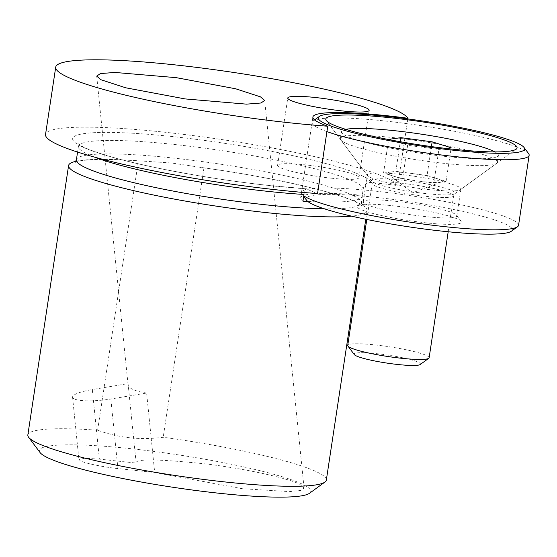 <?xml version="1.0" encoding="UTF-8"?>
<svg xmlns="http://www.w3.org/2000/svg" width="557" height="557" viewBox="0 0 557 557"><rect width="100%" height="100%" fill="white"/><g stroke="black" fill="none" stroke-linecap="round" stroke-linejoin="round"><path stroke-width="0.42" stroke-dasharray="2.79 2.09" d="M427.059 175.511L446.06 181.415L433.799 183.135L418.168 181.046A27.578 3.3 8.6 0 0 439.926 182.278A27.578 3.3 8.6 0 0 441.367 181.944A27.578 3.3 8.6 0 0 436.563 178.463A27.578 3.3 8.6 0 0 411.435 173.415L427.059 175.511L431.438 146.588M420.166 364.543A33.559 4.017 8.6 0 0 383.202 354.44A33.559 4.017 8.6 0 0 354.294 354.579M429.134 357.768A41.169 4.929 8.6 0 0 383.404 345.918A41.169 4.929 8.6 0 0 347.728 345.451M409.151 139.515A79.379 9.497 8.6 0 0 340.355 138.623A79.379 9.497 8.6 0 0 340.759 139.842A79.379 9.497 8.6 0 0 428.542 161.474A79.379 9.497 8.6 0 0 496.593 163.41A79.379 9.497 8.6 0 0 497.338 162.365A79.379 9.497 8.6 0 0 409.151 139.515M345.779 129.349A79.379 9.497 8.6 0 0 341.406 131.689A79.379 9.497 8.6 0 0 429.586 154.533A79.379 9.497 8.6 0 0 498.383 155.424A79.379 9.497 8.6 0 0 494.901 151.901M446.122 148.447L438.888 149.464L407.633 145.28L390.255 139.877M446.06 181.415L451.149 147.737M433.799 183.135L438.888 149.464M402.544 178.957L393.047 176.005A27.578 3.3 8.6 0 0 418.168 181.046L402.544 178.957L407.633 145.28M383.55 173.053L389.677 172.19A27.578 3.3 8.6 0 0 388.027 173.881A27.578 3.3 8.6 0 0 393.047 176.005L383.55 173.053L388.64 139.375M395.811 171.326L411.435 173.415A27.578 3.3 8.6 0 0 389.677 172.19L395.811 171.326L400.288 141.722M306.615 200.283A104.284 12.477 -171.4 0 1 321.215 194.581A104.284 12.477 -171.4 0 1 443.971 207.573A104.284 12.477 -171.4 0 1 511.34 231.246M518.56 225.3A109.778 13.138 8.6 0 0 440.378 200.659A109.778 13.138 8.6 0 0 317.399 188.155A109.778 13.138 8.6 0 0 301.476 192.471A109.778 13.138 8.6 0 0 302.026 194.156A109.778 13.138 8.6 0 0 303.788 195.792M326.931 131.598A109.778 13.138 -171.4 0 1 312.066 122.429A109.778 13.138 -171.4 0 1 313.097 120.98A109.778 13.138 -171.4 0 1 327.989 118.112A109.778 13.138 -171.4 0 1 444.618 129.468A109.778 13.138 -171.4 0 1 528.593 153.572M364.626 204.301A52.831 6.322 8.6 0 0 357.462 205.679A52.831 6.322 8.6 0 0 391.585 217.669A52.831 6.322 8.6 0 0 453.774 224.255A52.831 6.322 8.6 0 0 461.168 221.366A52.831 6.322 8.6 0 0 420.758 209.766A52.831 6.322 8.6 0 0 364.626 204.301M449.959 217.829A47.338 5.667 -171.4 0 1 396.925 212.433A47.338 5.667 -171.4 0 1 363.206 201.808A47.338 5.667 -171.4 0 1 363.651 201.181A47.338 5.667 -171.4 0 1 370.071 199.949A47.338 5.667 -171.4 0 1 420.368 204.844A47.338 5.667 -171.4 0 1 456.587 215.239A47.338 5.667 -171.4 0 1 456.824 215.963A47.338 5.667 -171.4 0 1 449.959 217.829M454.032 190.884A47.338 5.667 -171.4 0 1 403.734 185.989A47.338 5.667 -171.4 0 1 367.523 175.594A47.338 5.667 -171.4 0 1 367.279 174.87A47.338 5.667 -171.4 0 1 374.151 173.004A47.338 5.667 -171.4 0 1 427.184 178.4A47.338 5.667 -171.4 0 1 460.897 189.025A47.338 5.667 -171.4 0 1 460.458 189.652A47.338 5.667 -171.4 0 1 454.032 190.884M99.383 459.121L84.741 458.23L78.906 459.525L80.382 460.806C83.703 463.006 104.347 467.274 117.917 468.562L154.686 472.517L242.33 488.719L289.647 491.615L300.975 490.355L304.059 488.002L299.882 484.395C294.019 480.545 258.448 470.707 208.694 464.246C159.065 458.989 134.885 458.599 136.152 463.069L99.383 459.121L92.316 389.552A29.159 5.904 -5.8 0 0 72.577 397.218A29.159 5.904 -5.8 0 0 74.088 398.847A29.159 5.904 -5.8 0 0 110.85 398.993L146.616 393.047L154.686 472.517M75.912 161.3A150.94 18.061 -171.4 0 1 138.38 160.806L171.375 162.978L203.953 167.852A150.94 18.061 -171.4 0 1 367.084 210.678A150.94 18.061 -171.4 0 1 351.558 216.151M302.973 201.181A109.778 13.138 8.6 0 1 300.662 197.86A109.778 13.138 8.6 0 1 362.287 195.305L363.303 188.572C364.424 184.423 366.986 182.397 370.997 182.473A109.778 13.138 8.6 0 1 376.344 183.023A109.778 13.138 8.6 0 1 397.733 185.613A178.386 21.347 8.6 0 0 165.213 132.274A178.386 21.347 8.6 0 0 45.535 134.495M40.076 452.569A137.217 16.418 -171.4 0 1 131.438 448.754A137.217 16.418 -171.4 0 1 309.448 493.307M326.339 480.078A150.94 18.061 8.6 0 0 163.208 437.252C151.998 438.756 140.865 438.93 129.816 437.774C118.676 436.528 107.954 434.007 97.642 430.206A150.94 18.061 8.6 0 0 27.85 434.94M331.373 178.191A41.169 4.929 8.6 0 0 358.987 177.683A41.169 4.929 8.6 0 0 305.201 164.858A41.169 4.929 8.6 0 0 277.581 165.366A41.169 4.929 8.6 0 0 331.373 178.191M303.99 194.449C304.693 190.348 305.612 188.475 306.747 188.837L269.602 185.523C210.887 179.347 140.273 166.146 103.825 154.609C94.272 151.615 87.177 148.928 82.547 146.54L77.896 143.525L78.433 146.359A144.082 17.239 -171.4 0 1 175.1 144.569A144.082 17.239 -171.4 0 1 363.303 188.572M370.997 182.473A150.94 18.061 -171.4 0 0 173.937 136.723A150.94 18.061 -171.4 0 0 80.563 145.976A150.94 18.061 -171.4 0 0 269.887 185.613A150.94 18.061 -171.4 0 0 306.747 188.837A109.778 13.138 8.6 0 0 317.56 193.558M146.616 393.047A82.332 16.675 174.2 0 1 132.315 389.162A82.332 16.675 174.2 0 1 128.04 384.567A82.332 16.675 174.2 0 1 128.075 383.606L92.316 389.552M136.152 463.069L128.075 383.606M407.821 118.92L397.733 185.613M203.953 167.852L163.208 437.252M97.642 430.206L138.38 160.806M362.287 195.305A144.082 17.239 -171.4 0 1 362.335 196.182A144.082 17.239 -171.4 0 1 307.791 201.46M407.891 183.991A41.169 4.929 -171.4 0 1 453.621 195.841A41.169 4.929 -171.4 0 1 417.945 195.375A41.169 4.929 -171.4 0 1 372.215 183.525A41.169 4.929 -171.4 0 1 407.891 183.991M418.523 192.687A42.374 5.069 8.6 0 0 454.853 193.718A42.374 5.069 8.6 0 0 408.177 180.962A42.374 5.069 8.6 0 0 371.672 181.136A42.374 5.069 8.6 0 0 418.523 192.687M76.393 159.824A144.082 17.239 -171.4 0 1 173.06 158.035A144.082 17.239 -171.4 0 1 361.319 202.915A144.082 17.239 -171.4 0 1 324.376 208.812M94.446 157.095A144.082 17.239 -171.4 0 1 78.433 146.359L77.569 152.068M110.85 398.993L117.917 468.562M388.027 173.881L412.438 192.861L441.367 181.944M448.19 231.768L453.621 195.841L454.853 193.718L496.593 163.41M366.784 219.458L372.215 183.525L371.672 181.136L340.759 139.842M340.355 138.623L341.406 131.689M497.338 162.365L498.383 155.424M363.651 201.181L357.462 205.679M367.523 175.594L326.263 120.472M367.279 174.87L363.206 201.808M312.066 122.429L301.476 192.471M460.897 189.025L456.824 215.963M460.458 189.652L516.172 149.192M456.587 215.239L461.168 221.366M314.594 119.894L313.097 120.98M303.697 196.384L302.026 194.156M72.577 397.218L78.906 459.525M362.335 196.182L361.319 202.915L361.855 205.749L357.322 202.797C352.86 200.478 346.022 197.86 336.832 194.943C306.566 185.321 252.224 174.327 200.436 167.42M358.987 177.683L369.173 110.328M300.662 197.86L312.881 117.04M304.059 488.002L264.693 100.476M128.04 384.567L96.702 76.107M365.782 219.249L367.084 210.678M277.581 165.366L287.767 98.018M75.042 162.372L80.243 160.896C91.835 158.884 112.598 158.982 142.522 161.182"/><path stroke-width="0.84" d="M366.784 219.458L347.728 345.451A41.169 4.929 8.6 0 0 347.937 346.085L354.294 354.579A33.559 4.017 8.6 0 0 391.397 363.721A33.559 4.017 8.6 0 0 420.166 364.543L428.751 358.311A41.169 4.929 8.6 0 0 429.134 357.768L448.19 231.768M347.937 346.085A41.169 4.929 8.6 0 0 393.458 357.302A41.169 4.929 8.6 0 0 428.751 358.311M494.901 151.901A79.379 9.497 8.6 0 0 410.203 132.58A79.379 9.497 8.6 0 0 345.779 129.349M390.255 139.877L388.64 139.375L400.901 137.656L432.155 141.833L451.149 147.737L446.122 148.447M400.288 141.722L400.901 137.656M431.438 146.588L432.155 141.833M303.788 195.792A109.778 13.138 8.6 0 0 391.585 219.228A109.778 13.138 8.6 0 0 502.63 229.616A109.778 13.138 8.6 0 0 517.53 226.748L511.34 231.246A104.284 12.477 -171.4 0 1 497.185 233.968A104.284 12.477 -171.4 0 1 386.391 223.183A104.284 12.477 -171.4 0 1 306.615 200.283L303.697 196.384M517.53 226.748A109.778 13.138 8.6 0 0 518.56 225.3L529.15 155.257A109.778 13.138 -171.4 0 1 513.227 159.574A109.778 13.138 -171.4 0 1 326.931 131.598M509.411 153.147A104.284 12.477 8.6 0 0 524.012 147.445A104.284 12.477 8.6 0 0 444.235 124.545A104.284 12.477 8.6 0 0 333.434 113.76A104.284 12.477 8.6 0 0 319.286 116.483A104.284 12.477 8.6 0 0 386.655 140.155A104.284 12.477 8.6 0 0 509.411 153.147M524.012 147.445L528.593 153.572A109.778 13.138 -171.4 0 1 529.15 155.257M503.041 151.727A96.737 11.579 -171.4 0 1 400.26 141.715A96.737 11.579 -171.4 0 1 326.263 120.472A96.737 11.579 -171.4 0 1 339.805 115.188A96.737 11.579 -171.4 0 1 453.677 127.24A96.737 11.579 -171.4 0 1 516.172 149.192A96.737 11.579 -171.4 0 1 503.041 151.727M351.558 216.151A150.94 18.061 -171.4 0 1 265.814 212.551A150.94 18.061 -171.4 0 1 68.595 165.533A150.94 18.061 -171.4 0 1 75.912 161.3M324.926 482.07L309.448 493.307A137.217 16.418 -171.4 0 1 218.671 493.203A137.217 16.418 -171.4 0 1 40.076 452.569L28.616 437.259A150.94 18.061 8.6 0 0 225.07 481.958A150.94 18.061 8.6 0 0 324.926 482.07A150.94 18.061 8.6 0 0 326.339 480.078L365.782 219.249M68.595 165.533L27.85 434.94A150.94 18.061 8.6 0 0 28.616 437.259M341.559 110.843A41.169 4.929 8.6 0 0 369.173 110.328A41.169 4.929 8.6 0 0 315.387 97.51A41.169 4.929 8.6 0 0 287.767 98.018A41.169 4.929 8.6 0 0 341.559 110.843M94.446 157.095A144.082 17.239 -171.4 0 0 266.692 191.239A144.082 17.239 -171.4 0 0 303.99 194.449L302.973 201.181A144.082 17.239 -171.4 0 0 307.791 201.46M55.721 67.139L45.535 134.495A178.386 21.347 8.6 0 0 278.611 190.055A178.386 21.347 8.6 0 0 317.56 193.558L327.746 126.209A109.778 13.138 8.6 0 1 312.881 117.04A109.778 13.138 8.6 0 1 386.53 115.675A109.778 13.138 8.6 0 1 407.919 118.258A178.386 21.347 8.6 0 0 175.399 64.925A178.386 21.347 8.6 0 0 55.721 67.139A178.386 21.347 8.6 0 0 288.798 122.707A178.386 21.347 8.6 0 0 327.746 126.209M260.516 96.869L264.693 100.476L260.961 102.996L246.528 104.145L185.091 98.916L125.687 87.783L100.88 79.714L96.702 76.107L100.434 73.58L114.874 72.438L176.311 77.667L235.708 88.793L260.516 96.869M407.919 118.258L407.821 118.92M324.376 208.812A144.082 17.239 -171.4 0 1 264.652 204.704A144.082 17.239 -171.4 0 1 76.393 159.824L75.042 162.372M319.286 116.483L314.594 119.894M77.569 152.068L76.393 159.824"/></g></svg>

